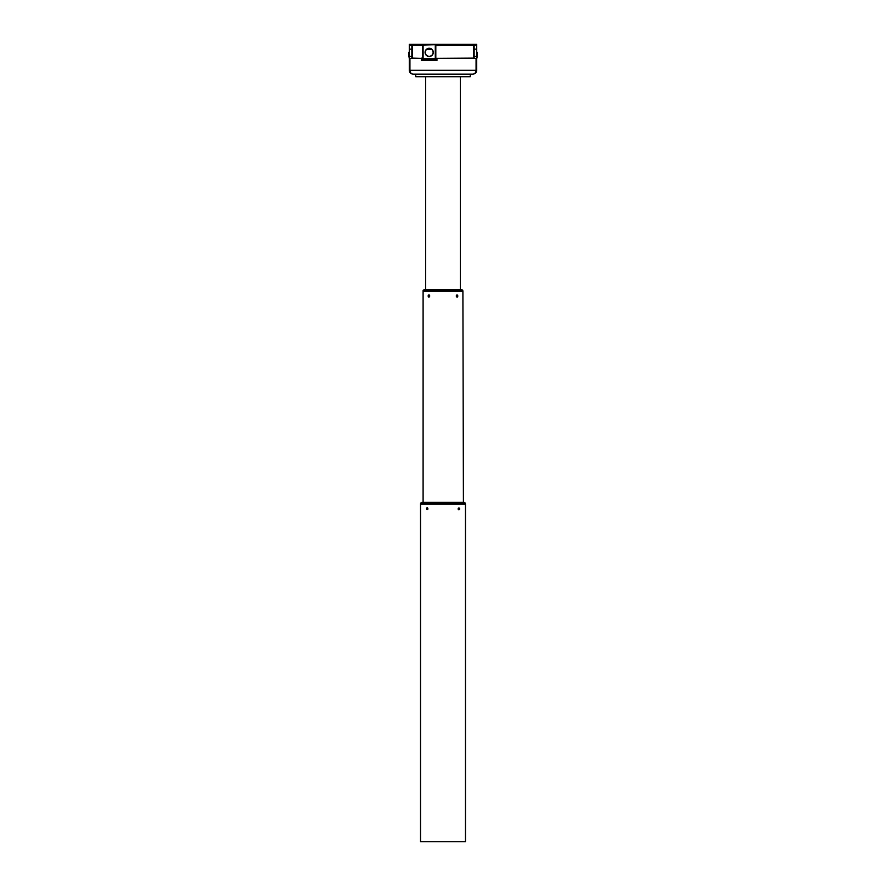 <?xml version="1.0" encoding="UTF-8"?>
<svg xmlns="http://www.w3.org/2000/svg" width="886" height="886" viewBox="0 0 886 886"><rect width="100%" height="100%" fill="white"/><g stroke="black" fill="none" stroke-linecap="round" stroke-linejoin="round"><path stroke-width="1.33" d="M456.312 296.134A1.096 0.775 90 0 0 457.42 296.954A1.096 0.775 90 0 0 456.722 295.005A1.096 0.775 90 0 0 456.312 296.134M457.22 295.226L456.932 296.732L457.22 295.226M456.6 296.267L456.633 295.68M456.7 295.769L457.608 295.769M456.788 296.522L457.464 296.522M427.107 841.7L420.529 841.7L420.529 503.99L465.471 503.99L465.471 841.7L427.107 841.7M425.668 76.728L425.668 289.556L424.483 289.556L460.853 289.556M447.485 289.556L438.515 289.556M425.723 289.556L425.147 289.556M426.997 507.733A1.096 0.775 -90 0 0 427.661 509.583A1.096 0.775 -90 0 0 426.997 507.733M427.639 509.007L426.963 508.055L426.72 509.361L427.639 509.007M427.395 509.361L426.72 509.361M427.55 508.52L427.584 509.096M427.484 508.608L426.576 508.608M458.128 508.974A1.096 0.775 90 0 0 459.657 508.808A1.096 0.775 90 0 0 458.128 508.974M459.037 508.055L458.749 509.561L459.037 508.055M458.416 509.096L458.45 508.52M458.516 508.608L459.424 508.608M458.605 509.361L459.28 509.361M409.299 57.568L409.93 58.421L421.492 58.421L421.492 60.348L436.898 60.348L436.898 58.421L476.07 58.421L476.701 57.568L476.701 70.304C476.458 72.63 475.173 73.915 472.858 74.158L413.142 74.158C410.827 73.915 409.542 72.63 409.299 70.304L409.299 44.3L411.857 44.3L411.857 45.075L409.299 45.075M411.857 58.421L411.857 56.327L409.299 56.327M474.143 45.075L474.143 44.3L476.701 44.3L476.701 45.075L474.143 45.075L474.143 49.118L476.701 49.118L476.701 57.568M476.701 45.075L476.701 49.118L474.143 49.118L474.143 58.421M411.857 56.327L411.857 49.118L409.299 49.118L411.857 49.118L411.857 45.075M476.701 58.808L477.344 56.239M409.299 58.808L408.656 52.905M470.289 74.158L470.289 76.728L415.711 76.728L415.711 74.158M472.858 74.158A3.854 3.854 0 0 0 472.902 74.158A3.854 3.854 0 0 1 472.858 74.158C474.785 73.915 475.86 72.63 476.07 70.304L476.07 58.421M409.93 58.421L409.93 70.304C410.14 72.63 411.215 73.915 413.142 74.158A3.854 3.854 0 0 1 413.097 74.158A3.854 3.854 0 0 0 413.142 74.158M409.299 70.304A3.854 3.854 0 0 0 409.299 70.359A3.854 3.854 0 0 1 409.299 70.304L476.701 70.304A3.854 3.854 0 0 1 476.701 70.359A3.854 3.854 0 0 0 476.701 70.304M408.656 56.239L408.656 56.815M477.344 52.905L477.344 56.815M476.701 56.327L474.143 56.327M426.62 49.439L431.77 49.439M412.178 45.264L412.378 44.3L474.143 44.3M412.178 58.421L412.378 44.3L412.378 58.122L421.492 58.41M473.822 45.264L473.822 58.421M421.703 58.122L422.589 58.376L422.633 45.075L435.292 44.732L423.098 44.876L422.777 45.474L422.777 58.742L435.292 59.063L435.591 45.186M436.898 58.41L435.292 59.262L423.098 59.262L421.503 58.365M429.201 48.276A4.109 4.109 0 0 1 432.756 54.445A4.109 4.109 0 0 1 425.634 54.445A4.109 4.109 0 0 1 429.201 48.276M429.201 48.475A3.921 3.921 0 0 0 425.28 52.385A3.921 3.921 0 0 0 429.201 56.305A3.921 3.921 0 0 0 433.11 52.385A3.921 3.921 0 0 0 429.201 48.475M412.178 45.186L422.81 45.186M435.812 45.363L435.812 58.376L473.622 58.122L473.622 45.075L435.613 45.474M473.822 45.186L474.143 44.488M437.163 60.026L436.255 60.348L436.576 58.376M421.227 60.026L422.135 60.348A0.642 0.642 0 0 1 421.492 59.705L436.255 60.026M436.898 59.705A0.642 0.642 0 0 1 436.255 60.348A0.642 0.642 0 0 0 436.898 59.705L436.576 59.705M428.813 294.894A1.096 0.775 -90 0 0 428.636 296.987A1.096 0.775 -90 0 0 429.61 295.481A1.096 0.775 -90 0 0 428.813 294.894M429.455 296.179L428.78 295.226L428.536 296.522L429.455 296.179M429.212 296.522L428.536 296.522M429.367 295.68L429.4 296.267M429.3 295.769L428.392 295.769M421.814 502.417L420.628 503.104L465.371 503.104L464.186 502.417L421.814 502.417L423.098 502.384L423.098 291.162L462.902 291.162L463.411 502.384L462.481 502.384M421.913 502.384L462.902 502.384M462.902 290.962L423.098 290.442L462.714 291.162M457.01 290.265L462.802 290.265L461.617 289.578L424.383 289.578L423.198 290.265L457.01 290.265M421.814 58.376L421.814 59.705M423.098 44.732L423.098 58.742L435.292 58.742L435.292 44.732M422.135 60.026L422.135 60.348A0.642 0.642 0 0 1 421.492 59.705M465.371 503.104L420.529 503.27L465.283 503.99M460.332 289.556L460.332 76.728M408.656 52.329L409.299 52.329M477.344 52.329L476.701 52.329"/></g></svg>
